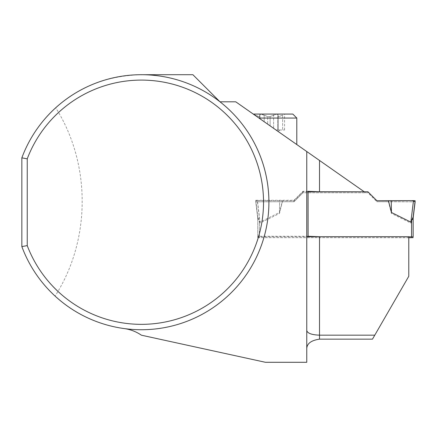 <?xml version="1.0" encoding="UTF-8"?>
<svg xmlns="http://www.w3.org/2000/svg" width="437" height="437" viewBox="0 0 437 437"><rect width="100%" height="100%" fill="white"/><g stroke="black" fill="none" stroke-linecap="round" stroke-linejoin="round"><path stroke-width="0.33" stroke-dasharray="2.19 1.64" d="M413.156 217.817L411.561 222.171L410.856 223.105L391.443 213.442L388.438 201.719L413.484 201.839L410.856 223.105M408.775 237.733L257.748 237.635L257.748 217.042L260.053 222.133L279.462 212.469L282.466 200.747L257.42 200.627L260.053 222.133M257.748 217.817L259.343 222.171L260.053 223.105L279.462 213.442L282.466 201.719L257.42 201.839L260.053 223.105M257.814 217.511L255.76 200.725L255.76 201.747L294.014 201.747L302.994 192.733L294.014 201.719L282.466 201.719M308.041 191.783L302.994 191.783L302.994 192.755L367.916 192.755L376.896 201.719L388.438 201.719M413.156 217.042L413.096 217.511M257.748 237.635L257.748 236.854L259.343 236.756L306.763 236.756M319.513 236.756L408.775 236.756M302.994 191.783L294.014 200.747L282.466 200.747M257.748 236.854L257.748 217.042M376.896 201.719L376.896 200.747L376.896 201.719L413.484 201.839M391.443 213.442L391.241 201.785M367.916 192.755L367.916 191.783M372.477 339.156L408.775 276.288L408.775 237.662L257.748 237.662L257.748 217.954L255.76 201.747L257.814 218.347M308.069 191.297L302.994 191.297L294.014 200.261L255.76 200.261L255.76 201.747L257.42 201.839M279.462 213.442L279.669 201.785M294.014 200.747L294.014 201.719M255.76 200.725L257.42 200.627M279.462 212.469L279.669 200.687M408.775 237.662L408.775 236.707M306.763 362.295L306.763 151.53M124.228 328.575C96.91 324.483 73.864 313.657 55.089 296.089C90.978 240.044 91.235 164.055 55.723 107.77C78.655 86.706 107.207 75.683 141.391 74.705L192.886 74.705L219.98 101.805A127.511 127.511 0 0 1 124.228 328.575C130.925 329.624 136.65 331.83 141.391 335.19L265.445 362.295M302.994 191.297L302.994 192.733L365.611 192.733L235.745 101.805L219.98 101.805A127.511 127.511 0 0 0 141.391 74.705M259.764 118.618L267.69 124.168L259.671 118.558L259.764 115.051L259.988 115.86L259.676 114.734L259.764 115.051L260.971 114.068L284.596 114.068L253.269 114.068L258.955 118.056L253.269 114.068L260.971 114.068L259.764 115.051L259.764 118.618M267.69 124.168L273.628 128.325L267.69 124.168L267.69 116.613L267.69 124.168M273.628 128.325L276.031 130.007C278.555 131.777 278.555 131.777 276.031 130.007C278.555 131.777 278.555 131.777 276.031 130.007L273.628 128.325L273.628 115.089L270.126 116.613L267.69 116.613L270.126 116.613L270.126 125.872L270.126 116.613L276.839 114.068L273.628 115.089L273.628 128.325M255.153 115.39L253.373 114.144L255.153 115.39L255.153 115.051L258.414 116.51L259.42 116.581L259.977 116.007L259.622 116.51L258.748 116.581L253.373 114.144L255.153 115.051L255.153 115.39M258.955 118.056L296.799 144.554L258.955 118.056L296.799 118.056M364.25 191.783L365.611 192.733M55.723 107.77C40.439 121.765 29.148 138.453 21.85 157.844L21.85 246.594C29.039 265.707 40.117 282.204 55.089 296.089M255.76 200.261L257.748 216.457L257.748 236.27L308.096 236.27M257.748 237.662L257.748 236.27M257.748 217.954L257.748 216.457M294.014 201.747L294.014 200.261M292.817 114.068L253.269 114.068M276.031 130.007L280.193 130.007L276.031 130.007M264.188 115.089L267.69 116.613L260.971 114.068L264.188 115.089L264.188 121.715L264.188 115.089M278.052 130.007L278.702 130.007L277.828 130.007L278.14 114.734L278.052 115.051L276.839 114.068L278.052 115.051L278.052 130.007M282.663 115.051L279.401 116.51L278.396 116.581L277.828 115.86L278.194 116.51L279.063 116.581L282.663 115.051L282.663 130.007L278.702 130.007L284.596 130.007L282.663 130.007L282.663 115.051M411.561 237.733L411.561 222.171M259.343 237.733L259.343 222.171M259.343 236.756L259.343 221.198M255.76 201.747L257.814 218.369M277.954 131.357L280.193 130.007M259.671 118.558L259.671 114.855L259.671 118.558M259.988 118.777L259.988 115.86L259.988 118.777M278.14 130.007L278.14 114.855L278.14 130.007M277.828 130.007L277.828 115.86L277.828 130.007M284.596 130.007L284.596 114.068"/><path stroke-width="0.66" d="M408.775 236.756L413.156 236.854L413.156 217.042L410.856 222.133L391.443 212.469L388.438 200.747L413.484 200.627L410.856 222.133M413.156 236.854L413.156 217.042M413.156 237.635L408.775 237.733M306.763 236.756L319.513 236.756M308.041 191.783L367.916 191.783L376.896 200.747L388.438 200.747M413.096 217.511L415.15 200.725L413.156 217.85M413.096 218.369L415.15 201.747L412.02 200.632L391.241 200.687L391.443 212.469M415.15 200.725L413.484 200.627M319.513 236.707L319.513 335.174L374.777 335.174L408.775 276.288L408.775 236.707L319.513 236.707L308.096 236.27L308.069 191.297L319.513 191.734L364.25 191.783M374.777 335.174L372.477 339.156L319.513 339.156L319.513 335.174C311.586 334.846 307.337 333.262 306.763 330.41M141.391 74.705L192.886 74.705L219.98 101.805L235.745 101.805L364.179 191.734M319.513 339.156C311.22 340.374 306.965 343.531 306.763 348.639M306.763 151.53L306.763 362.295L265.445 362.295L141.391 335.19A39.849 39.849 0 0 0 124.228 328.575M21.85 157.844A127.511 127.511 0 0 1 217.757 100.1A127.511 127.511 0 0 1 217.757 304.338A127.511 127.511 0 0 1 21.85 246.594L21.85 157.844L27.236 158.822L27.236 245.616A122.131 122.131 0 0 0 214.786 299.837A122.131 122.131 0 0 0 214.786 104.601A122.131 122.131 0 0 0 27.236 158.822M21.85 246.594L27.236 245.616M253.269 114.068L292.817 114.068L296.799 118.056L296.799 144.554M258.955 118.056L296.799 118.056M376.896 200.747L391.241 200.687M411.561 236.756L411.561 221.198M319.513 160.455L319.513 191.734"/></g></svg>
